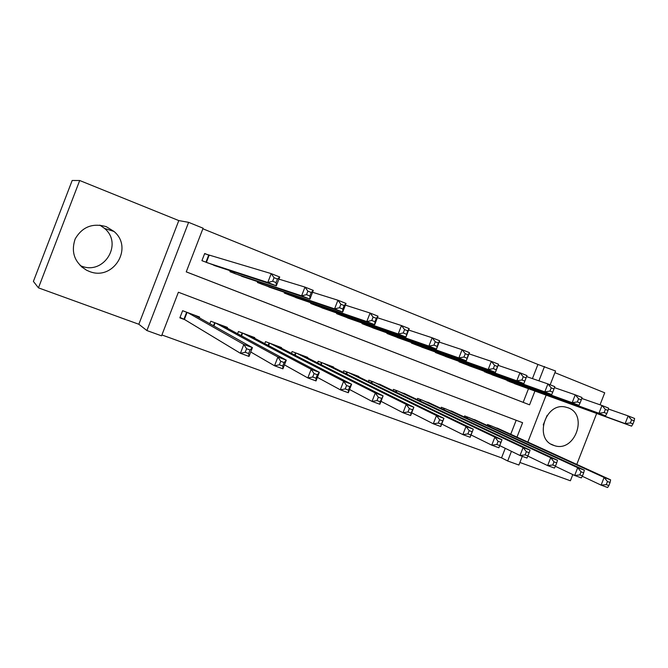 <?xml version="1.0" encoding="UTF-8"?>
<svg xmlns="http://www.w3.org/2000/svg" width="668" height="668" viewBox="0 0 668 668"><rect width="100%" height="100%" fill="white"/><g stroke="black" fill="none" stroke-linecap="round" stroke-linejoin="round"><path stroke-width="1" d="M99.841 225.108L104.575 228.431C123.388 243.954 103.732 275.583 81.154 265.956L80.177 265.563M89.145 271.35C113.067 281.529 133.917 247.928 114.011 231.462L106.329 226.694C92.618 222.753 82.231 226.828 75.183 238.927C70.741 252.195 74.549 262.641 86.615 270.239L89.145 271.35M547.075 415.488L543.243 424.915M553.513 445.314L554.365 445.606C574.722 452.871 588.617 414.82 568.142 407.806L565.262 406.996C545.105 402.345 533.866 439.143 553.513 445.314M516.99 437.106L522.601 422.702L178.389 292.233L161.564 335.845L146.902 330.551L188.618 222.344L203.089 228.206L186.247 271.876L529.565 404.833L534.934 391.056M138.835 324.256L178.799 220.582L79.701 180.51L72.177 180.485L33.4 281.403L38.452 287.85L138.835 324.256L146.902 330.551M519.904 462.465L570.389 480.776L572.802 474.581M522.301 456.327L518.902 465.037L507.688 460.978L511.446 451.326M161.915 334.96L501.543 457.864L507.688 460.978M79.701 180.51L38.452 287.85M576.776 464.402L596.658 413.467M600.039 404.8L604.724 392.801L554.908 372.652M209.618 255.468L204.684 253.506L201.92 260.662L218.904 267.016M501.543 457.864L505.258 448.311M510.736 434.25L516.18 420.272M500.958 429.791L487.54 424.464L487.156 425.433M478.321 421.366L464.652 415.93L464.252 416.957M455.267 412.782L441.356 407.229L440.93 408.332M431.787 404.048L417.625 398.378L417.166 399.556M407.872 395.155L393.46 389.361L392.968 390.63M383.515 386.096L368.836 380.175L368.302 381.545M358.691 376.869L358.858 376.451L343.744 370.815L343.168 372.301M333.399 367.475L333.574 367.024L318.177 361.279L317.542 362.899M307.614 357.906L307.806 357.405L292.108 351.552L291.423 353.33M281.328 348.153L281.545 347.611L265.538 341.64L264.77 343.611M254.533 338.217L254.758 337.616L238.443 331.528L237.591 333.733M227.195 328.105L227.454 327.429L210.804 321.216L209.844 323.713M199.306 317.801L199.598 317.033L182.614 310.704L179.859 317.843L184.836 319.688M532.421 378.606L537.932 364.444L202.863 228.782M186.255 271.851L523.169 402.336L528.48 388.709M518.385 385.044L505.041 379.499M495.898 376.193L482.313 370.531M473.002 367.175L459.016 361.805L459.175 361.396M449.689 357.99L435.436 352.529L435.611 352.094M425.942 348.638L411.421 343.085L411.605 342.609M401.752 339.11L386.956 333.457L387.156 332.948M377.103 329.399L362.031 323.646L362.24 323.095M351.986 319.504L336.622 313.651L336.856 313.05M326.393 309.418L310.72 303.464L310.979 302.804M300.299 299.13L284.317 293.077L284.601 292.342M273.696 288.643L257.397 282.481L257.714 281.662M246.576 277.938L229.934 271.684L230.293 270.749M178.799 220.582L188.618 222.344M537.932 364.444L555.551 370.999L550.165 384.818M546.148 395.122L527.854 442.066M538.917 380.835L544.495 366.515M523.169 402.336L529.565 404.833M514.435 383.616L631.602 426.151L625.139 423.604L628.145 415.905L608.373 408.991M631.569 419.83L628.145 415.905L634.6 418.477L634.157 420.857L631.569 419.83L630.367 422.919L632.955 423.938L634.157 420.857M630.367 422.919L625.139 423.604L508.841 381.411M632.955 423.938L631.602 426.151M608.874 485.569L610.076 482.488L607.462 481.528L606.26 484.609L608.874 485.569L607.63 487.515L601.108 485.127L604.106 477.445L610.619 479.849L497.134 428.046M582.271 476.251L601.108 485.127L606.26 484.609M491.498 425.942L604.106 477.445L607.462 481.528M610.619 479.849L610.076 482.488M491.882 374.74L605.55 415.863L598.945 413.258L601.985 405.476L581.719 398.429M605.375 409.417L601.985 405.476L608.581 408.106L608.022 410.469L605.375 409.417L604.156 412.532L606.803 413.584L608.022 410.469M604.156 412.532L598.945 413.258L486.17 372.493M606.803 413.584L605.55 415.863M468.903 365.697L578.922 405.351L572.175 402.687L575.248 394.813L554.457 387.632M578.597 398.771L575.248 394.813L581.987 397.502L581.302 399.848L578.597 398.771L577.369 401.927L580.075 402.996L581.302 399.848M577.369 401.927L572.175 402.687L463.099 363.417M580.075 402.996L578.922 405.351M445.514 356.495L551.71 394.604L544.804 391.874L547.91 383.916L526.601 376.61M551.217 387.883L547.91 383.916L554.799 386.663L553.989 388.985L551.217 387.883L549.973 391.081L552.745 392.174L553.989 388.985M549.973 391.081L544.804 391.874L439.594 354.165M552.745 392.174L551.71 394.604M421.683 347.118L523.871 383.607L516.815 380.818L519.946 372.769L498.128 365.346M523.219 376.752L519.946 372.769L526.994 375.583L523.871 383.607L526.05 377.879L523.219 376.752L521.967 379.983L524.789 381.102M521.967 379.983L516.815 380.818L415.663 344.746M526.05 377.879L526.994 375.583M582.471 475.9L583.69 472.785L581.018 471.8L579.799 474.915L582.471 475.9L581.327 477.904L574.664 475.466L577.703 467.692L584.358 470.155L474.43 419.571M555.359 466.281L574.664 475.466L579.799 474.915M468.685 417.433L577.703 467.692L581.018 471.8M584.358 470.155L583.69 472.785M555.492 466.005L556.72 462.857L553.989 461.855L552.762 465.003L555.492 466.005L554.457 468.076L547.643 465.588L550.708 457.73L557.513 460.244L451.309 410.945M527.829 456.06L547.643 465.588L552.762 465.003M445.464 408.766L550.708 457.73L553.989 461.855M557.513 460.244L556.72 462.857M527.904 455.893L529.148 452.712L526.351 451.685L525.106 454.875L527.904 455.893L526.977 458.039L520.013 455.493L523.111 447.543L530.066 450.107L427.762 402.161M499.722 445.614L520.013 455.493L525.106 454.875M421.809 399.94L523.111 447.543L526.351 451.685M530.066 450.107L529.148 452.712M500.942 442.333L498.086 441.281L496.833 444.504L499.689 445.556L502.002 439.753L498.879 447.769L491.757 445.164L494.888 437.123L502.002 439.753L403.781 393.218M471.04 434.951L491.757 445.164L496.833 444.504M397.719 390.955L494.888 437.123L498.086 441.281M498.879 447.769L499.689 445.556M397.41 337.574L495.397 372.368L488.183 369.513L491.347 361.371L469.003 353.831M494.579 365.363L491.347 361.371L498.562 364.244L495.397 372.368L497.468 366.515L494.579 365.363L493.31 368.627L496.199 369.78M493.31 368.627L488.183 369.513L391.273 335.152M497.468 366.515L498.562 364.244M472.101 431.72L469.178 430.643L467.909 433.908L470.831 434.977L473.303 429.157L470.147 437.264L462.857 434.601L466.022 426.468L473.303 429.157L379.357 384.1M441.715 424.021L462.857 434.601L467.909 433.908M373.178 381.795L466.022 426.468L469.178 430.643M470.147 437.264L470.831 434.977M372.677 327.838L466.272 360.862L458.883 357.948L462.089 349.706L439.193 342.066M465.27 353.714L462.089 349.706L469.462 352.646L466.272 360.862L468.226 354.892L465.27 353.714L463.984 357.021L466.949 358.19M463.984 357.021L458.883 357.948L366.423 325.383M468.226 354.892L469.462 352.646M442.583 420.857L439.594 419.754L438.308 423.061L441.297 424.155L443.936 418.31L440.746 426.518L433.29 423.788L436.488 415.563L443.936 418.31L354.466 374.815M411.705 412.816L433.29 423.788L438.308 423.061M348.17 372.468L436.488 415.563L439.594 419.754M440.746 426.518L441.297 424.155M347.477 317.926L436.463 349.088L428.898 346.099L432.138 337.766L408.666 330.034M435.269 341.791L432.138 337.766L439.694 340.78L436.463 349.088L438.3 342.993L435.269 341.791L433.975 345.131L437.006 346.333M433.975 345.131L428.898 346.099L341.106 315.413M438.3 342.993L439.694 340.78M412.373 409.743L409.309 408.616L408.014 411.956L411.079 413.075L413.876 407.221L410.653 415.521L403.021 412.732L406.253 404.407L413.876 407.221L329.099 365.354M381.002 401.318L403.021 412.732L408.014 411.956M322.686 362.958L406.253 404.407L409.309 408.616M410.653 415.521L411.079 413.075M321.792 307.823L405.952 337.039L398.203 333.983L401.476 325.55L377.412 317.726M404.558 329.575L401.476 325.55L409.208 328.631L405.952 337.039L407.664 330.81L404.558 329.575L403.247 332.965L406.353 334.192M403.247 332.965L398.203 333.983L315.288 305.259M407.664 330.81L409.208 328.631M381.445 398.362L378.313 397.209L377.002 400.591L380.134 401.735L383.115 395.865L379.858 404.257L372.043 401.401L375.307 392.984L383.115 395.865L303.247 355.71M349.573 389.511L372.043 401.401L377.002 400.591M296.709 353.263L375.307 392.984L378.313 397.209M379.858 404.257L380.134 401.735M295.607 297.519L374.706 324.698L366.774 321.567L370.089 313.033L345.381 305.142M373.103 317.075L370.089 313.033L378.004 316.189L374.706 324.698L374.957 321.759L376.284 318.335L373.103 317.075L371.775 320.498L374.957 321.759M371.775 320.498L366.774 321.567L288.977 294.905M376.284 318.335L378.004 316.189M268.903 287.015L342.701 312.065L334.576 308.858L337.924 300.216L312.557 292.275M340.889 304.266L337.924 300.216L346.041 303.447L342.701 312.065L342.801 309.025L344.145 305.56L340.889 304.266L339.544 307.731L342.801 309.025M339.544 307.731L334.576 308.858L262.148 284.351M344.145 305.56L346.041 303.447M241.674 276.301L309.919 299.114L301.594 295.824L304.975 287.081L278.907 279.132M307.873 291.139L304.975 287.081L313.292 290.396L309.919 299.114L309.86 295.974L311.213 292.467L307.873 291.139L306.52 294.655L309.86 295.974M306.52 294.655L301.594 295.824L234.777 273.588M311.213 292.467L313.292 290.396M213.894 265.371L276.318 285.846L267.784 282.472L271.208 273.613L204.608 253.706M274.039 277.688L271.208 273.613L279.733 277.011L276.318 285.846L276.084 282.597L277.462 279.049L274.039 277.688L272.661 281.245L276.084 282.597M272.661 281.245L267.784 282.472L206.863 262.608M277.462 279.049L279.733 277.011M349.773 386.705L346.567 385.528L345.239 388.943L348.445 390.12L349.773 386.705L351.618 384.234L348.32 392.734L340.321 389.811L343.628 381.286L351.618 384.234L276.894 345.874M317.4 377.37L340.321 389.811L345.239 388.943M270.223 343.385L343.628 381.286L346.567 385.528M348.32 392.734L348.445 390.12M317.333 374.773L314.043 373.562L312.707 377.019L315.997 378.23L317.333 374.773L319.354 372.326L316.022 380.927L307.823 377.929L311.171 369.304L319.354 372.326L250.024 335.845M284.468 364.87L307.823 377.929L312.707 377.019M243.219 333.315L311.171 369.304L314.043 373.562M316.022 380.927L315.997 378.23M284.092 362.54L280.727 361.296L279.366 364.803L282.739 366.039L284.092 362.54L286.305 360.127L282.931 368.836L274.531 365.763L277.913 357.029L286.305 360.127L222.619 325.625M250.742 351.986L274.531 365.763L279.366 364.803M215.68 323.036L277.913 357.029L280.727 361.296M282.931 368.836L282.739 366.039M250.024 349.999L246.576 348.729L245.198 352.278L248.655 353.547L250.024 349.999L252.429 347.619L249.022 356.436L240.413 353.288L243.828 344.446L252.429 347.619L194.664 315.196M180.018 317.434L184.326 319.379L240.413 353.288L245.198 352.278M187.591 312.557L243.828 344.446L246.576 348.729M249.022 356.436L248.655 353.547M508.031 380.576L507.855 381.019M507.404 380.351L507.237 380.777M489.444 426.485L489.886 425.341M490.045 426.76L490.512 425.574M485.411 371.642L485.227 372.118M484.793 371.425L484.617 371.876M462.381 362.549L462.181 363.05M461.78 362.332L461.588 362.816M438.926 353.28L438.717 353.823M438.342 353.063L438.133 353.589M415.045 343.828L414.811 344.421M414.469 343.628L414.243 344.195M466.648 418.068L467.124 416.849M467.241 418.343L467.734 417.074M443.435 409.509L443.944 408.198M444.011 409.776L444.546 408.424M419.788 400.8L420.339 399.389M420.356 401.067L420.923 399.614M395.706 391.941L396.299 390.421M396.258 392.208L396.867 390.638M390.713 334.2L390.463 334.835M390.154 334.008L389.912 334.618M371.166 382.939L371.809 381.286M371.7 383.198L372.36 381.495M365.922 324.389L365.655 325.074M365.379 324.197L365.12 324.865M346.158 373.771L346.851 371.976M346.675 374.03L347.393 372.176M340.672 314.377L340.371 315.129M340.137 314.185L339.853 314.929M320.665 364.461L321.425 362.49M321.166 364.711L321.951 362.682M314.929 304.157L314.603 304.992M314.411 303.982L314.102 304.792M294.663 355L295.506 352.821M295.147 355.251L296.016 353.013M288.693 293.728L288.334 294.655M288.2 293.561L287.85 294.463M261.539 284.117L261.939 283.073L261.547 284.117M261.472 282.915L261.079 283.933M234.693 272.193L234.234 273.371L234.652 272.177M234.226 272.043L233.783 273.195M209.109 255.318L206.37 262.407M208.666 255.159L205.936 262.24M268.152 345.389L269.087 342.96M268.619 345.632L269.58 343.143M241.098 335.637L242.15 332.914M241.549 335.879L242.626 333.09L241.532 335.87M213.484 325.759L214.679 322.661M213.91 326.001L215.129 322.836M183.959 319.204L186.656 312.206M184.376 319.413L187.09 312.373M114.011 231.462L104.575 228.431M554.365 445.606L551.142 444.178M86.615 270.239L81.304 266.632M209.051 255.301L206.32 262.39M213.877 325.984L215.096 322.819M184.326 319.379L187.04 312.348"/></g></svg>
